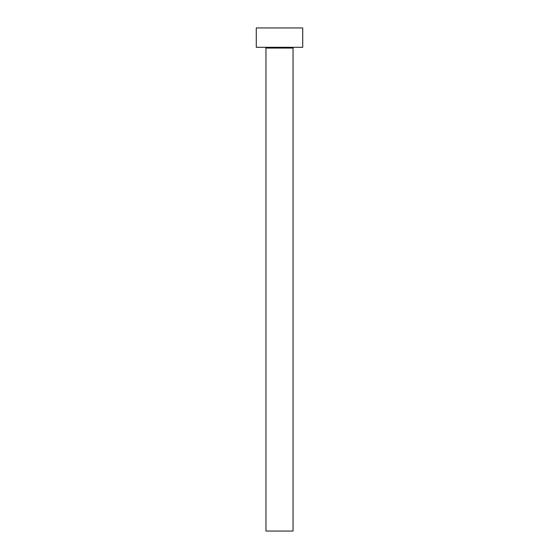 <?xml version="1.0" encoding="UTF-8"?>
<svg xmlns="http://www.w3.org/2000/svg" width="559" height="559" viewBox="0 0 559 559"><rect width="100%" height="100%" fill="white"/><g stroke="black" fill="none" stroke-linecap="round" stroke-linejoin="round"><path stroke-width="0.84" d="M293.042 48.074A0.776 0.776 0 0 1 293.817 47.298A0.776 0.776 0 0 0 293.042 48.074L265.958 48.074L265.958 531.05L293.042 531.05L293.042 48.074L293.042 531.05L265.958 531.05L265.958 48.074A0.776 0.776 0 0 0 265.183 47.298A0.776 0.776 0 0 1 265.958 48.074L293.042 48.074M256.281 27.95L256.281 47.298L302.719 47.298L302.719 27.95L256.281 27.95L256.281 47.298L302.719 47.298L302.719 27.95L256.281 27.95"/></g></svg>
